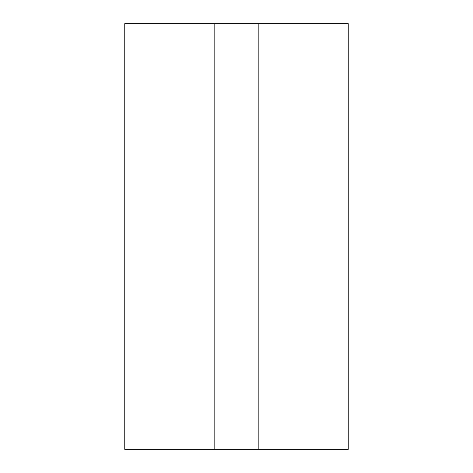 <?xml version="1.0" encoding="UTF-8"?>
<svg xmlns="http://www.w3.org/2000/svg" width="473" height="473" viewBox="0 0 473 473"><rect width="100%" height="100%" fill="white"/><g stroke="black" fill="none" stroke-linecap="round" stroke-linejoin="round"><path stroke-width="0.71" d="M124.766 449.35L124.766 23.65L214.151 23.65L214.151 449.35L258.849 449.35L124.766 449.35L214.151 449.35M258.849 23.65L348.234 23.65L348.234 449.35L258.849 449.35L258.849 23.65L214.151 23.65"/></g></svg>
